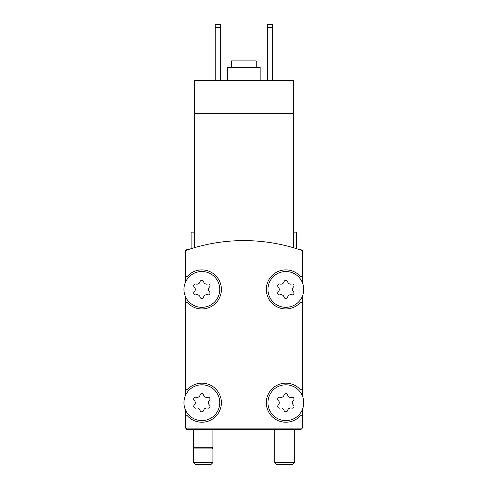 <?xml version="1.0" encoding="UTF-8"?>
<svg xmlns="http://www.w3.org/2000/svg" width="489" height="489" viewBox="0 0 489 489"><rect width="100%" height="100%" fill="white"/><g stroke="black" fill="none" stroke-linecap="round" stroke-linejoin="round"><path stroke-width="0.73" d="M293.327 247.703C297.648 249.005 297.648 249.005 293.327 247.703C297.648 249.005 297.648 249.005 293.327 247.703C297.648 249.005 297.648 249.005 293.327 247.703C297.648 249.005 297.648 249.005 293.327 247.703L293.327 113.644L194.371 113.644L194.371 247.703C190.05 249.005 190.05 249.005 194.371 247.703C190.05 249.005 190.05 249.005 194.371 247.703C190.05 249.005 190.05 249.005 194.371 247.703C190.05 249.005 190.05 249.005 194.371 247.703M293.327 113.644L293.327 80.44L194.371 80.44L194.371 113.644M191.113 248.693L191.113 232.128L194.371 232.128M302.44 282.721L302.44 250.649A175.777 175.777 0 0 0 185.258 250.649L185.258 282.721M303.742 402.704A17.904 17.904 0 0 0 276.89 387.196A17.904 17.904 0 0 0 276.89 418.205A17.904 17.904 0 0 0 303.742 402.704M278.278 405.02A1.822 1.822 0 0 0 280.05 408.095A3.191 3.191 0 0 1 284.066 410.412A1.822 1.822 0 0 0 287.611 410.412A3.191 3.191 0 0 1 291.633 408.095A1.822 1.822 0 0 0 293.406 405.02A3.191 3.191 0 0 1 293.406 400.381A1.822 1.822 0 0 0 291.633 397.306A3.191 3.191 0 0 1 287.611 394.99A1.822 1.822 0 0 0 284.066 394.99A3.191 3.191 0 0 1 280.05 397.306A1.822 1.822 0 0 0 278.278 400.381A3.191 3.191 0 0 1 278.278 405.02M219.763 402.704A17.904 17.904 0 0 0 192.904 387.196A17.904 17.904 0 0 0 192.904 418.205A17.904 17.904 0 0 0 219.763 402.704M194.292 405.02A1.822 1.822 0 0 0 196.065 408.095A3.191 3.191 0 0 1 200.08 410.412A1.822 1.822 0 0 0 203.632 410.412A3.191 3.191 0 0 1 207.648 408.095A1.822 1.822 0 0 0 209.42 405.02A3.191 3.191 0 0 1 209.42 400.381A1.822 1.822 0 0 0 207.648 397.306A3.191 3.191 0 0 1 203.632 394.99A1.822 1.822 0 0 0 200.08 394.99A3.191 3.191 0 0 1 196.065 397.306A1.822 1.822 0 0 0 194.292 400.381A3.191 3.191 0 0 1 194.292 405.02M303.742 289.421A17.904 17.904 0 0 0 276.89 273.919A17.904 17.904 0 0 0 276.89 304.928A17.904 17.904 0 0 0 303.742 289.421M278.278 291.744A1.822 1.822 0 0 0 280.05 294.812A3.191 3.191 0 0 1 284.066 297.135A1.822 1.822 0 0 0 287.611 297.135A3.191 3.191 0 0 1 291.633 294.812A1.822 1.822 0 0 0 293.406 291.744A3.191 3.191 0 0 1 293.406 287.104A1.822 1.822 0 0 0 291.633 284.03A3.191 3.191 0 0 1 287.611 281.707A1.822 1.822 0 0 0 284.066 281.707A3.191 3.191 0 0 1 280.05 284.03A1.822 1.822 0 0 0 278.278 287.104A3.191 3.191 0 0 1 278.278 291.744M219.763 289.421A17.904 17.904 0 0 0 192.904 273.919A17.904 17.904 0 0 0 192.904 304.928A17.904 17.904 0 0 0 219.763 289.421M194.292 291.744A1.822 1.822 0 0 0 196.065 294.812A3.191 3.191 0 0 1 200.08 297.135A1.822 1.822 0 0 0 203.632 297.135A3.191 3.191 0 0 1 207.648 294.812A1.822 1.822 0 0 0 209.42 291.744A3.191 3.191 0 0 1 209.42 287.104A1.822 1.822 0 0 0 207.648 284.03A3.191 3.191 0 0 1 203.632 281.707A1.822 1.822 0 0 0 200.08 281.707A3.191 3.191 0 0 1 196.065 284.03A1.822 1.822 0 0 0 194.292 287.104A3.191 3.191 0 0 1 194.292 291.744M185.258 409.403L185.258 428.095L302.44 428.095L302.44 409.403M185.258 296.126L185.258 395.998M302.44 395.998L302.44 296.126M185.258 302.44L187.299 302.44A19.529 19.529 0 0 0 215.411 303.486A19.529 19.529 0 0 0 215.411 275.356A19.529 19.529 0 0 0 187.299 276.401L185.258 276.401M185.258 389.678L187.299 389.678A19.529 19.529 0 0 1 215.411 388.639A19.529 19.529 0 0 1 215.411 416.769A19.529 19.529 0 0 1 187.299 415.723L185.258 415.723M302.44 415.723L300.399 415.723A19.529 19.529 0 0 1 272.287 416.769A19.529 19.529 0 0 1 272.287 388.639A19.529 19.529 0 0 1 300.399 389.678L302.44 389.678M302.44 302.44L300.399 302.44A19.529 19.529 0 0 1 272.287 303.486A19.529 19.529 0 0 1 272.287 275.356A19.529 19.529 0 0 1 300.399 276.401L302.44 276.401M186.56 428.095L186.56 429.397L301.138 429.397L301.138 428.095M293.327 232.128L296.585 232.128L296.585 248.693M267.287 27.708L272.495 27.708L272.495 24.45L267.287 24.45L267.287 80.44M272.495 27.708L272.495 80.44M215.203 27.708L220.411 27.708L220.411 24.45L215.203 24.45L215.203 80.44M220.411 27.708L220.411 80.44M256.218 67.421L256.218 60.905L231.48 60.905L231.48 67.421M260.124 80.44L260.124 67.421L227.574 67.421L227.574 80.44M212.923 429.397L212.923 447.301L193.393 447.301L193.393 462.557L212.923 462.557L210.93 464.55L195.392 464.55L193.393 462.557M212.923 462.557L212.923 447.301L212.489 448.926L193.827 448.926L193.393 447.301L193.393 429.397M292.306 464.55L276.768 464.55L274.775 462.557L294.305 462.557L292.306 464.55M301.884 250.447L301.138 249.708L299.714 249.708M187.984 249.708L186.56 249.708L185.814 250.447M274.775 429.397L274.775 462.557M294.305 429.397L294.305 462.557"/></g></svg>

